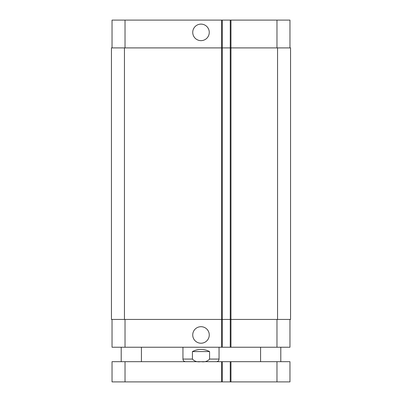 <?xml version="1.0" encoding="UTF-8"?>
<svg xmlns="http://www.w3.org/2000/svg" width="402" height="402" viewBox="0 0 402 402"><rect width="100%" height="100%" fill="white"/><g stroke="black" fill="none" stroke-linecap="round" stroke-linejoin="round"><path stroke-width="0.6" d="M276.973 381.9L289.968 381.9L289.968 361.679L112.032 361.679L112.032 381.9L276.973 381.9L276.973 361.679M112.032 361.679L112.032 381.9M222.306 361.679L222.306 381.9L222.306 361.679M230.245 361.679L230.245 381.9M192.734 32.376A8.266 8.266 0 0 1 205.131 25.22A8.266 8.266 0 0 1 205.131 39.537A8.266 8.266 0 0 1 192.734 32.376M192.734 334.961A8.266 8.266 0 0 1 205.131 327.801A8.266 8.266 0 0 1 205.131 342.117A8.266 8.266 0 0 1 192.734 334.961M209.573 351.569L209.573 359.081C207.487 361.388 204.633 362.247 201 361.644C197.367 362.247 194.513 361.388 192.427 359.081L192.427 351.569L209.573 351.569C203.859 348.7 198.141 348.7 192.427 351.569M289.968 47.903L289.968 20.1L112.032 20.1L112.032 47.903M289.968 319.434L289.968 347.238L112.032 347.238L112.032 319.434M222.306 347.238L222.306 47.903L111.454 47.903L111.454 319.434L230.245 319.434L230.245 347.238L230.245 319.434L290.546 319.434L290.546 47.903L230.245 47.903L230.245 20.1L230.245 47.903L222.306 47.903L222.306 20.1M230.245 47.903L230.245 319.434M290.546 47.903L290.546 319.434M125.027 361.679L125.027 381.9M221.582 361.679L221.582 381.9M230.969 361.679L230.969 381.9M192.427 359.081L182.945 359.081C183.101 360.659 183.965 361.524 185.548 361.679M219.055 347.238L219.055 359.081L209.573 359.081M276.973 319.434L276.973 347.238M230.969 20.1L230.969 347.238M221.582 20.1L221.582 347.238M125.027 319.434L125.027 347.238M276.973 47.903L276.973 20.1M125.027 47.903L125.027 20.1M277.551 47.903L277.551 319.434M124.449 47.903L124.449 319.434M141.424 361.679L141.424 347.238M121.203 361.679L121.203 347.238M280.797 361.679L280.797 347.238M260.576 361.679L260.576 347.238M219.055 359.081C218.899 360.659 218.035 361.524 216.452 361.679M182.945 347.238L182.945 359.081"/></g></svg>
